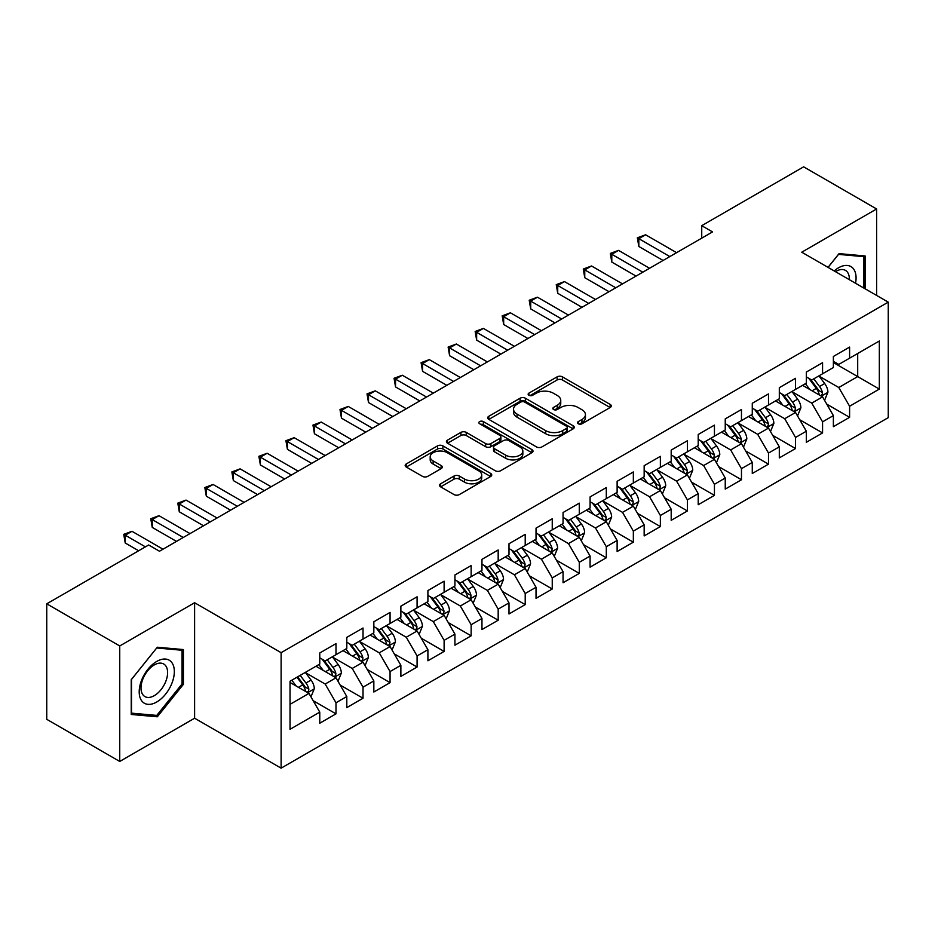 <?xml version="1.0" encoding="UTF-8"?>
<svg xmlns="http://www.w3.org/2000/svg" width="935" height="935" viewBox="0 0 935 935"><rect width="100%" height="100%" fill="white"/><g stroke="black" fill="none" stroke-linecap="round" stroke-linejoin="round"><path stroke-width="1.4" d="M578.274 423.765A2.63 1.519 0 0 0 581.991 423.765L610.181 407.496A3.752 2.162 0 0 0 611.28 405.954A3.752 2.162 0 0 0 610.181 404.423L562.414 376.852A3.752 2.162 0 0 0 557.108 376.852L528.918 393.132A2.63 1.519 0 0 0 528.146 394.208A2.63 1.519 0 0 0 528.918 395.271A2.63 1.519 0 0 0 532.634 395.271L536.281 393.167A12.003 6.931 0 0 1 553.263 393.167L557.248 395.47A12.003 6.931 0 0 1 560.755 400.367A12.003 6.931 0 0 1 557.248 405.276L553.59 407.38A2.63 1.519 0 0 0 552.83 408.443A2.63 1.519 0 0 0 553.59 409.518A2.63 1.519 0 0 0 557.307 409.518L560.953 407.415A12.003 6.931 0 0 1 577.935 407.415L581.921 409.717A12.003 6.931 0 0 1 585.439 414.614A12.003 6.931 0 0 1 581.921 419.511L578.274 421.627A2.63 1.519 0 0 0 577.503 422.69A2.63 1.519 0 0 0 578.274 423.765L578.274 421.627M440.63 483.781A3.752 2.162 0 0 0 439.532 485.312A3.752 2.162 0 0 0 440.63 486.843L454.024 494.58A3.752 2.162 0 0 0 459.33 494.58L490.641 476.499A3.752 2.162 0 0 0 491.74 474.968A3.752 2.162 0 0 0 490.641 473.437L442.886 445.866A3.752 2.162 0 0 0 437.58 445.866L406.269 463.947A3.752 2.162 0 0 0 405.171 465.478A3.752 2.162 0 0 0 406.269 467.009L422.456 476.347A3.752 2.162 0 0 0 427.762 476.347L441.156 468.61A3.752 2.162 0 0 0 442.255 467.079A3.752 2.162 0 0 0 441.156 465.548L433.127 460.92A10.04 5.797 0 0 1 430.193 456.818A10.04 5.797 0 0 1 436.388 451.465A10.04 5.797 0 0 1 447.327 452.715L478.767 470.878A10.04 5.797 0 0 1 481.712 474.968A10.04 5.797 0 0 1 475.518 480.321A10.04 5.797 0 0 1 464.578 479.071L459.33 476.044A3.752 2.162 0 0 0 454.024 476.044L440.63 483.781L440.63 486.843M119.738 645.956L119.738 761.452L194.609 718.22L194.609 602.736L119.738 645.956L46.75 603.823L148.665 544.988L159.476 551.229L712.54 231.915L701.729 225.674L701.729 238.156M194.609 602.736L281.119 652.677L888.25 302.145L888.25 417.641L281.119 768.161L281.119 652.677M876.621 295.437L876.621 208.972L801.751 252.205L888.25 302.145M876.621 208.972L803.644 166.839L701.729 225.674M536.55 446.942A3.752 2.162 0 0 0 541.856 446.942L573.167 428.861A3.752 2.162 0 0 0 574.265 427.33A3.752 2.162 0 0 0 573.167 425.799L525.4 398.228A3.752 2.162 0 0 0 520.094 398.228L488.783 416.297A3.752 2.162 0 0 0 487.684 417.828A3.752 2.162 0 0 0 488.783 419.359L536.55 446.942M480.683 424.338A2.63 1.519 0 0 1 483.348 424.7L483.348 421.58L531.898 449.618A3.752 2.162 0 0 1 533.008 451.149A3.752 2.162 0 0 1 531.898 452.68L500.599 470.761A3.752 2.162 0 0 1 495.293 470.761L447.526 443.19L447.526 440.116A3.752 2.162 0 0 0 446.427 441.647A3.752 2.162 0 0 0 447.526 443.19M447.526 440.116L460.932 432.379A3.752 2.162 0 0 1 466.238 432.379L485.604 443.564A3.752 2.162 0 0 0 490.91 443.564L499.793 438.433A3.752 2.162 0 0 0 500.903 436.902A3.752 2.162 0 0 0 499.793 435.371L479.632 423.73A2.63 1.519 0 0 1 478.86 422.655A2.63 1.519 0 0 1 480.485 421.253A2.63 1.519 0 0 1 483.348 421.58M833.377 362.546L857.699 376.595L857.699 353.488L879.332 341.006L849.599 358.175L849.599 347.095L833.377 356.457L833.377 367.537L822.566 373.778L822.566 362.698L806.344 372.06L806.344 383.151L795.533 389.392L795.533 378.313L779.311 387.674L779.311 398.754L768.5 404.995L768.5 393.916L752.278 403.277L752.278 414.357L741.467 420.598L741.467 409.518L725.244 418.88L725.244 429.971L714.433 436.213L714.433 425.133L698.211 434.494L698.211 445.574L687.4 451.815L687.4 440.736L671.19 450.097L671.19 461.177L660.367 467.418L660.367 456.338L644.157 465.7L644.157 476.78L633.346 483.033L633.346 471.953L617.123 481.315L617.123 492.394L606.312 498.635L606.312 487.556L590.09 496.917L590.09 507.997L579.279 514.238L579.279 503.159L563.057 512.52L563.057 523.6L552.246 529.853L552.246 518.773L536.024 528.135L536.024 539.215L525.213 545.456L525.213 534.376L508.991 543.738L508.991 554.817L498.18 561.058L498.18 549.979L481.957 559.34L481.957 570.42L471.147 576.673L471.147 565.593L454.936 574.955L454.936 586.035L444.113 592.276L444.113 581.196L427.903 590.558L427.903 601.637L417.08 607.879L417.08 596.799L400.87 606.16L400.87 617.24L390.059 623.493L390.059 612.402L373.836 621.775L373.836 632.855L363.025 639.096L363.025 628.016L346.803 637.378L346.803 648.458L335.992 654.699L335.992 643.619L319.77 652.981L319.77 664.06L290.037 681.229L290.037 729.3L319.77 712.131L308.959 693.408L290.037 682.48M879.332 341.006L879.332 389.077L849.599 406.246L838.777 387.511L819.189 376.197M826.75 404.142L849.599 417.326L849.599 406.246M849.599 417.326L833.377 426.687L833.377 415.608L822.566 421.849L811.755 403.125L792.155 391.812M799.717 419.745L822.566 432.928L822.566 421.849M822.566 432.928L806.344 442.29L806.344 431.21L795.533 437.463L784.722 418.728L765.122 407.415M772.684 435.348L795.533 448.543L795.533 437.463M795.533 448.543L779.311 457.905L779.311 446.825L768.5 453.066L757.689 434.331L738.089 423.017M745.663 450.962L768.5 464.146L768.5 453.066M768.5 464.146L752.278 473.507L752.278 462.428L741.467 468.669L730.656 449.945L711.056 438.632M718.629 466.565L741.467 479.748L741.467 468.669M741.467 479.748L725.244 489.11L725.244 478.03L714.433 484.283L703.623 465.548L684.023 454.235M691.596 482.168L714.433 495.363L714.433 484.283M714.433 495.363L698.211 504.725L698.211 493.645L687.4 499.886L676.589 481.151L656.989 469.837M664.563 497.782L687.4 510.966L687.4 499.886M687.4 510.966L671.19 520.327L671.19 509.248L660.367 515.489L649.556 496.766L629.956 485.452M637.53 513.385L660.367 526.569L660.367 515.489M660.367 526.569L644.157 535.93L644.157 524.851L633.346 531.092L622.523 512.368L602.935 501.055M610.497 528.988L633.346 542.183L633.346 531.092M633.346 542.183L617.123 551.545L617.123 540.465L606.312 546.706L595.49 527.971L575.902 516.658M583.463 544.602L606.312 557.786L606.312 546.706M606.312 557.786L590.09 567.148L590.09 556.068L579.279 562.309L568.468 543.586L548.868 532.272M556.43 560.205L579.279 573.389L579.279 562.309M579.279 573.389L563.057 582.75L563.057 571.671L552.246 577.912L541.435 559.188L521.835 547.875M529.409 575.808L552.246 589.003L552.246 577.912M552.246 589.003L536.024 598.365L536.024 587.285L525.213 593.526L514.402 574.791L494.802 563.478M502.375 591.423L525.213 604.606L525.213 593.526M525.213 604.606L508.991 613.968L508.991 602.888L498.18 609.129L487.369 590.406L467.769 579.092M475.342 607.025L498.18 620.209L498.18 609.129M498.18 620.209L481.957 629.571L481.957 618.491L471.147 624.732L460.336 606.009L440.736 594.695M448.309 622.628L471.147 635.823L471.147 624.732M471.147 635.823L454.936 645.185L454.936 634.105L444.113 640.346L433.302 621.611L413.702 610.298M421.276 638.243L444.113 651.426L444.113 640.346M444.113 651.426L427.903 660.788L427.903 649.708L417.08 655.949L406.269 637.226L386.669 625.912M394.243 653.846L417.08 667.029L417.08 655.949M417.08 667.029L400.87 676.391L400.87 665.311L390.059 671.552L379.236 652.829L359.648 641.515M367.21 669.448L390.059 682.644L390.059 671.552M390.059 682.644L373.836 692.005L373.836 680.925L363.025 687.167L352.214 668.431L332.615 657.118M340.176 685.063L363.025 698.246L363.025 687.167M363.025 698.246L346.803 707.608L346.803 696.528L335.992 702.769L325.181 684.046L305.581 672.732M313.143 700.666L335.992 713.849L335.992 702.769M335.992 713.849L319.77 723.211L319.77 712.131M319.77 657.819L325.181 660.94L335.992 654.699M290.037 704.335L308.959 693.408M346.803 642.216L352.214 645.337L363.025 639.096M325.181 684.046L335.992 677.805L315.983 666.246M346.803 696.528L335.992 677.805M373.836 626.614L379.236 629.734L390.059 623.493M352.214 668.431L363.025 662.19L343.016 650.643M373.836 680.925L363.025 662.19M400.87 610.999L406.269 614.12L417.08 607.879M379.236 652.829L390.059 646.588L370.05 635.04M400.87 665.311L390.059 646.588M427.903 595.396L433.302 598.517L444.113 592.276M406.269 637.226L417.08 630.985L397.083 619.426M427.903 649.708L417.08 630.985M454.936 579.793L460.336 582.914L471.147 576.673M433.302 621.611L444.113 615.37L424.116 603.823M454.936 634.105L444.113 615.37M481.957 564.179L487.369 567.3L498.18 561.058M460.336 606.009L471.147 599.767L451.149 588.22M481.957 618.491L471.147 599.767M508.991 548.576L514.402 551.697L525.213 545.456M487.369 590.406L498.18 584.165L478.182 572.606M508.991 602.888L498.18 584.165M536.024 532.973L541.435 536.094L552.246 529.853M514.402 574.791L525.213 568.55L505.204 557.003M536.024 587.285L525.213 568.55M563.057 517.359L568.468 520.479L579.279 514.238M541.435 559.188L552.246 552.947L532.237 541.4M563.057 571.671L552.246 552.947M590.09 501.756L595.49 504.877L606.312 498.635M568.468 543.586L579.279 537.344L559.27 525.786M590.09 556.068L579.279 537.344M617.123 486.153L622.523 489.274L633.346 483.033M595.49 527.971L606.312 521.73L586.303 510.183M617.123 540.465L606.312 521.73M644.157 470.539L649.556 473.659L660.367 467.418M622.523 512.368L633.346 506.127L613.337 494.58M644.157 524.851L633.346 506.127M671.19 454.936L676.589 458.057L687.4 451.815M649.556 496.766L660.367 490.524L640.37 478.965M671.19 509.248L660.367 490.524M698.211 439.333L703.623 442.454L714.433 436.213M676.589 481.151L687.4 474.91L667.403 463.363M698.211 493.645L687.4 474.91M725.244 423.719L730.656 426.839L741.467 420.598M703.623 465.548L714.433 459.307L694.436 447.76M725.244 478.03L714.433 459.307M752.278 408.116L757.689 411.236L768.5 404.995M730.656 449.945L741.467 443.704L721.458 432.145M752.278 462.428L741.467 443.704M779.311 392.513L784.722 395.634L795.533 389.392M757.689 434.331L768.5 428.09L748.491 416.542M779.311 446.825L768.5 428.09M806.344 376.899L811.755 380.019L822.566 373.778M784.722 418.728L795.533 412.487L775.524 400.94M806.344 431.21L795.533 412.487M833.377 361.296L838.777 364.416L849.599 358.175M811.755 403.125L822.566 396.884L802.557 385.325M833.377 415.608L822.566 396.884M46.75 603.823L46.75 719.319L119.738 761.452M194.609 718.22L281.119 768.161M838.777 387.511L857.699 376.595L879.332 389.077M865.132 288.798L865.132 255.968L839.057 253.63L828.013 267.363M183.4 684.338L183.4 649.568L157.314 647.23L131.227 679.687L131.227 714.469L157.314 716.794L183.4 684.338L182.044 683.567M579.326 424.139L581.921 422.643A12.003 6.931 0 0 0 585.439 417.735L585.439 414.614M560.755 400.367L560.755 403.488A12.003 6.931 0 0 1 557.248 408.396L554.642 409.892M610.123 407.52L562.414 379.972A3.752 2.162 0 0 0 557.108 379.972L529.97 395.645M573.108 428.884L525.4 401.349A3.752 2.162 0 0 0 520.094 401.349L488.841 419.394M566.528 428.405A2.63 1.519 0 0 0 567.3 427.33A2.63 1.519 0 0 0 566.528 426.255L524.605 402.05A2.63 1.519 0 0 0 520.889 402.05L517.043 404.271A12.003 6.931 0 0 0 513.525 409.179A12.003 6.931 0 0 0 517.043 414.076L545.701 430.626A12.003 6.931 0 0 0 562.683 430.626L566.528 428.405L566.528 431.526A2.63 1.519 0 0 0 567.3 430.451L567.3 427.33M513.525 409.179L513.525 412.3A12.003 6.931 0 0 0 517.043 417.197L517.043 414.076M566.528 431.526L562.683 433.746A12.003 6.931 0 0 1 545.701 433.746L517.043 417.197M447.573 443.213L460.932 435.511L460.932 432.379M500.903 436.902L500.903 440.023A3.752 2.162 0 0 1 499.793 441.554L490.91 446.685A3.752 2.162 0 0 1 485.604 446.685L466.238 435.511A3.752 2.162 0 0 0 460.932 435.511M483.348 424.7L531.851 452.715M505.706 455.17A10.04 5.797 0 0 0 516.646 456.432A10.04 5.797 0 0 0 522.84 451.079A10.04 5.797 0 0 0 519.895 446.977L508.815 440.584A3.752 2.162 0 0 0 503.509 440.584L494.627 445.714A3.752 2.162 0 0 0 493.528 447.246A3.752 2.162 0 0 0 494.627 448.777L505.706 455.17L505.706 458.29A10.04 5.797 0 0 0 516.646 459.552A10.04 5.797 0 0 0 522.84 454.2L522.84 451.079M493.528 447.246L493.528 450.366A3.752 2.162 0 0 0 494.627 451.897L494.627 448.777M505.706 458.29L494.627 451.897M481.712 474.968L481.712 478.089A10.04 5.797 0 0 1 475.518 483.442A10.04 5.797 0 0 1 464.578 482.191L459.33 479.164A3.752 2.162 0 0 0 454.024 479.164L440.677 486.878M430.193 456.818L430.193 459.938A10.04 5.797 0 0 0 433.127 464.041L433.127 460.92M441.11 468.645L433.127 464.041M490.594 476.534L442.886 448.987A3.752 2.162 0 0 0 437.58 448.987L406.316 467.033M154.555 715.205L157.314 716.794M824.565 400.344L827.919 392.162A10.133 5.844 -120 0 0 824.682 383.537L818.943 375.87M809.792 389.509L805.421 383.677M803.387 385.804L802.885 385.138M820.649 395.774L822.227 394.371L822.449 392.595A10.133 5.844 -120 0 0 819.539 386.506L813.801 378.839M810.528 379.318L817.622 388.785A5.166 2.98 60 0 1 818.557 390.351L822.449 392.595M808.74 378.289L816.302 388.376A10.133 5.844 60 0 1 819.2 394.476L819.411 395.061M669.834 256.576L638.827 238.67L645.582 234.778L676.589 252.672M663.079 260.479L638.827 246.478L638.827 238.67L637.343 237.817L645.582 234.778M638.827 246.478L637.343 237.817M797.532 415.946L800.886 407.777A10.133 5.844 -120 0 0 797.649 399.151L791.91 391.484M782.759 405.112L778.387 399.28M776.354 401.407L775.851 400.753M793.616 411.388L795.194 409.974L795.416 408.209A10.133 5.844 -120 0 0 792.518 402.108L786.767 394.441M783.495 394.921L790.589 404.387A5.166 2.98 60 0 1 791.524 405.954L795.416 408.209M781.707 393.892L789.269 403.99A10.133 5.844 60 0 1 792.167 410.079L792.377 410.664M770.498 431.561L773.853 423.38A10.133 5.844 -120 0 0 770.615 414.754L764.877 407.087M755.725 420.715L751.354 414.895M749.321 417.022L748.818 416.356M766.595 426.991L768.161 425.577L768.383 423.812A10.133 5.844 -120 0 0 765.485 417.723L759.734 410.056M756.462 410.535L763.556 420.002A5.166 2.98 60 0 1 764.491 421.568L768.383 423.812M754.674 409.507L762.235 419.593A10.133 5.844 60 0 1 765.134 425.682L765.344 426.267M642.801 272.178L611.794 254.285L618.549 250.381L649.556 268.275M636.045 276.082L611.794 262.08L611.794 254.285L610.31 253.42L618.549 250.381M611.794 262.08L610.31 253.42M615.768 287.793L584.761 269.888L591.528 265.984L622.523 283.889M609.012 291.685L584.761 277.695L584.761 269.888L583.276 269.035L591.528 265.984M584.761 277.695L583.276 269.035M855.537 283.258A24.848 14.352 120 0 0 853.725 269.175A24.848 14.352 120 0 0 834.184 270.928M849.342 279.682A18.817 10.858 120 0 0 847.566 272.342A18.817 10.858 120 0 0 845.45 270.39A18.817 10.858 120 0 0 835.458 271.676M838.461 254.367L863.788 256.657L863.788 288.027M862.117 255.687L863.788 256.657M828.059 267.398L838.508 254.402M141.547 700.631A24.848 14.352 120 0 0 165.553 694.202A24.848 14.352 120 0 0 171.982 662.775A24.848 14.352 120 0 0 147.987 669.203A24.848 14.352 120 0 0 141.547 700.631M142.786 694.611A18.817 10.858 120 0 0 144.902 696.575A18.817 10.858 120 0 0 162.41 687.786A18.817 10.858 120 0 0 165.822 665.942A18.817 10.858 120 0 0 163.707 663.99A18.817 10.858 120 0 0 146.211 672.768A18.817 10.858 120 0 0 142.786 694.611M156.764 648.002L182.044 650.257L182.044 683.964L156.764 715.404L131.496 713.148L131.496 679.441L156.718 647.967M180.373 649.287L182.044 650.257M743.465 447.164L746.82 438.983A10.133 5.844 -120 0 0 743.582 430.357L737.844 422.69M728.692 436.329L724.333 430.497M722.288 432.625L721.785 431.958M739.562 442.594L741.128 441.191L741.35 439.415A10.133 5.844 -120 0 0 738.451 433.326L732.713 425.659M729.429 426.138L736.523 435.605A5.166 2.98 60 0 1 737.458 437.171L741.35 439.415M727.652 425.109L735.202 435.196A10.133 5.844 60 0 1 738.101 441.297L738.311 441.881M716.432 462.767L719.786 454.597A10.133 5.844 -120 0 0 716.549 445.972L710.81 438.305M701.659 451.932L697.3 446.1M695.254 448.227L694.752 447.573M712.528 458.208L714.095 456.794L714.317 455.029A10.133 5.844 -120 0 0 711.418 448.929L705.68 441.262M702.395 441.741L709.49 451.208A5.166 2.98 60 0 1 710.425 452.774L714.317 455.029M700.619 440.712L708.169 450.81A10.133 5.844 60 0 1 711.079 456.899L711.278 457.484M588.734 303.396L557.727 285.491L564.495 281.599L595.49 299.492M581.979 307.299L557.727 293.298L557.727 285.491L556.243 284.637L564.495 281.599M557.727 293.298L556.243 284.637M561.701 318.999L530.706 301.105L537.461 297.201L568.468 315.095M554.946 322.902L530.706 308.901L530.706 301.105L529.21 300.24L537.461 297.201M530.706 308.901L529.21 300.24M689.399 478.381L692.753 470.2A10.133 5.844 -120 0 0 689.527 461.574L683.777 453.907M674.626 467.535L670.266 461.715M668.221 463.842L667.73 463.176M685.495 473.811L687.061 472.397L687.283 470.632A10.133 5.844 -120 0 0 684.385 464.543L678.646 456.876M675.362 457.355L682.456 466.822A5.166 2.98 60 0 1 683.391 468.388L687.283 470.632M673.586 456.327L681.147 466.413A10.133 5.844 60 0 1 684.046 472.502L684.245 473.087M534.668 334.613L503.673 316.708L510.428 312.804L541.435 330.709M527.913 338.505L503.673 324.515L503.673 316.708L502.177 315.855L510.428 312.804M503.673 324.515L502.177 315.855M662.377 493.984L665.72 485.803A10.133 5.844 -120 0 0 662.494 477.177L656.744 469.51M647.593 483.15L643.233 477.317M641.188 479.445L640.697 478.778M658.462 489.414L660.028 488L660.25 486.235A10.133 5.844 -120 0 0 657.352 480.146L651.613 472.479M648.329 472.958L655.423 482.425A5.166 2.98 60 0 1 656.37 483.991L660.25 486.235M646.553 471.93L654.114 482.016A10.133 5.844 60 0 1 657.013 488.117L657.212 488.701M507.647 350.216L476.64 332.311L483.395 328.407L514.402 346.312M500.88 354.12L476.64 340.118L476.64 332.311L475.155 331.458L483.395 328.407M476.64 340.118L475.155 331.458M635.344 509.587L638.687 501.417A10.133 5.844 -120 0 0 635.461 492.792L629.711 485.125M620.56 498.752L616.2 492.92M614.155 495.047L613.664 494.393M631.429 505.029L632.995 503.614L633.217 501.85A10.133 5.844 -120 0 0 630.319 495.749L624.58 488.082M621.308 488.561L628.39 498.028A5.166 2.98 60 0 1 629.337 499.594L633.217 501.85M619.519 487.532L627.081 497.619A10.133 5.844 60 0 1 629.98 503.72L630.178 504.304M608.311 525.201L611.654 517.02A10.133 5.844 -120 0 0 608.428 508.395L602.689 500.728M593.538 514.355L589.167 508.535M587.122 510.662L586.631 509.996M604.396 520.631L605.973 519.217L606.196 517.452A10.133 5.844 -120 0 0 603.285 511.363L597.547 503.696M594.274 504.175L601.369 513.642A5.166 2.98 60 0 1 602.304 515.208L606.196 517.452M592.486 503.147L600.048 513.233A10.133 5.844 60 0 1 602.946 519.322L603.157 519.907M581.278 540.804L584.632 532.623A10.133 5.844 -120 0 0 581.395 523.997L575.656 516.33M566.505 529.97L562.134 524.138M560.1 526.265L559.597 525.599M577.362 536.234L578.94 534.82L579.162 533.055A10.133 5.844 -120 0 0 576.264 526.966L570.514 519.299M567.241 519.778L574.335 529.245A5.166 2.98 60 0 1 575.27 530.811L579.162 533.055M565.453 518.75L573.015 528.836A10.133 5.844 60 0 1 575.913 534.925L576.124 535.521M554.245 556.407L557.599 548.237A10.133 5.844 -120 0 0 554.361 539.612L548.623 531.945M539.472 545.572L535.1 539.74M533.067 541.868L532.564 541.213M550.341 551.849L551.907 550.434L552.129 548.67A10.133 5.844 -120 0 0 549.231 542.569L543.48 534.902M540.208 535.381L547.302 544.848A5.166 2.98 60 0 1 548.237 546.414L552.129 548.67M538.42 534.352L545.982 544.439A10.133 5.844 60 0 1 548.88 550.54L549.09 551.124M527.211 572.021L530.566 563.84A10.133 5.844 -120 0 0 527.328 555.215L521.59 547.548M512.438 561.175L508.067 555.355M506.034 557.482L505.531 556.816M523.308 567.452L524.874 566.037L525.096 564.273A10.133 5.844 -120 0 0 522.197 558.183L516.447 550.516M513.175 550.995L520.269 560.462A5.166 2.98 60 0 1 521.204 562.029L525.096 564.273M511.398 549.967L518.948 560.053A10.133 5.844 60 0 1 521.847 566.142L522.057 566.727M500.178 587.624L503.533 579.443A10.133 5.844 -120 0 0 500.295 570.817L494.557 563.15M485.405 576.79L481.046 570.958M479 573.085L478.498 572.419M496.275 583.054L497.841 581.64L498.063 579.875A10.133 5.844 -120 0 0 495.164 573.786L489.426 566.119M486.142 566.598L493.236 576.065A5.166 2.98 60 0 1 494.171 577.631L498.063 579.875M484.365 565.57L491.915 575.656A10.133 5.844 60 0 1 494.814 581.745L495.024 582.341M473.145 603.227L476.499 595.057A10.133 5.844 -120 0 0 473.262 586.432L467.523 578.765M458.372 592.393L454.013 586.561M451.967 588.688L451.476 588.033M469.241 598.669L470.808 597.255L471.03 595.49A10.133 5.844 -120 0 0 468.131 589.389L462.393 581.722M459.108 582.201L466.203 591.668A5.166 2.98 60 0 1 467.138 593.234L471.03 595.49M457.332 581.173L464.882 591.259A10.133 5.844 60 0 1 467.792 597.36L467.991 597.944M480.613 365.819L449.606 347.925L456.362 344.022L487.369 361.915M473.846 369.722L449.606 355.721L449.606 347.925L448.122 347.06L456.362 344.022M449.606 355.721L448.122 347.06M453.58 381.433L422.573 363.528L429.329 359.624L460.336 377.53M446.825 385.325L422.573 371.335L422.573 363.528L421.089 362.675L429.329 359.624M422.573 371.335L421.089 362.675M426.547 397.036L395.54 379.131L402.295 375.227L433.302 393.132M419.792 400.94L395.54 386.938L395.54 379.131L394.056 378.278L402.295 375.227M395.54 386.938L394.056 378.278M399.514 412.639L368.507 394.745L375.262 390.842L406.269 408.735M392.758 416.542L368.507 402.541L368.507 394.745L367.023 393.88L375.262 390.842M368.507 402.541L367.023 393.88M372.481 428.253L341.474 410.348L348.241 406.444L379.236 424.35M365.725 432.145L341.474 418.155L341.474 410.348L339.989 409.495L348.241 406.444M341.474 418.155L339.989 409.495M345.447 443.856L314.44 425.951L321.208 422.047L352.214 439.953M338.692 447.76L314.44 433.758L314.44 425.951L312.956 425.098L321.208 422.047M314.44 433.758L312.956 425.098M318.414 459.459L287.419 441.565L294.174 437.662L325.181 455.555M311.659 463.363L287.419 449.361L287.419 441.565L285.923 440.701L294.174 437.662M287.419 449.361L285.923 440.701M446.124 618.841L449.466 610.66A10.133 5.844 -120 0 0 446.24 602.035L440.49 594.368M431.339 607.995L426.979 602.175M424.934 604.302L424.443 603.636M442.208 614.272L443.774 612.857L443.996 611.093A10.133 5.844 -120 0 0 441.098 605.003L435.359 597.336M432.075 597.816L439.169 607.283A5.166 2.98 60 0 1 440.104 608.849L443.996 611.093M430.299 596.787L437.86 606.873A10.133 5.844 60 0 1 440.759 612.963L440.958 613.547M291.393 475.074L260.386 457.168L267.141 453.265L298.148 471.17M284.626 478.965L260.386 464.975L260.386 457.168L258.89 456.315L267.141 453.265M260.386 464.975L258.89 456.315M419.09 634.444L422.433 626.263A10.133 5.844 -120 0 0 419.207 617.638L413.457 609.971M404.306 623.61L399.946 617.778M397.901 619.905L397.41 619.239M415.175 629.874L416.741 628.46L416.963 626.695A10.133 5.844 -120 0 0 414.065 620.606L408.326 612.939M405.042 613.418L412.136 622.885A5.166 2.98 60 0 1 413.083 624.451L416.963 626.695M403.266 612.39L410.827 622.476A10.133 5.844 60 0 1 413.726 628.565L413.925 629.162M264.36 490.676L233.353 472.771L240.108 468.867L271.115 486.773M257.592 494.58L233.353 480.578L233.353 472.771L231.868 471.918L240.108 468.867M233.353 480.578L231.868 471.918M392.057 650.047L395.4 641.878A10.133 5.844 -120 0 0 392.174 633.252L386.435 625.585M377.284 639.213L372.913 633.381M370.868 635.508L370.377 634.853M388.142 645.489L389.72 644.075L389.942 642.31A10.133 5.844 -120 0 0 387.032 636.209L381.293 628.542M378.02 629.021L385.103 638.488A5.166 2.98 60 0 1 386.05 640.054L389.942 642.31M376.232 627.993L383.794 638.079A10.133 5.844 60 0 1 386.693 644.18L386.891 644.764M237.326 506.279L206.319 488.386L213.075 484.482L244.082 502.375M230.571 510.183L206.319 496.181L206.319 488.386L204.835 487.521L213.075 484.482M206.319 496.181L204.835 487.521M365.024 665.662L368.378 657.48A10.133 5.844 -120 0 0 365.141 648.855L359.402 641.188M350.251 654.816L345.88 648.995M343.846 651.122L343.344 650.456M361.109 661.092L362.686 659.678L362.909 657.913A10.133 5.844 -120 0 0 360.01 651.824L354.26 644.157M350.987 644.636L358.082 654.103A5.166 2.98 60 0 1 359.017 655.669L362.909 657.913M349.199 643.607L356.761 653.694A10.133 5.844 60 0 1 359.659 659.783L359.87 660.367M210.293 521.894L179.286 503.988L186.042 500.085L217.049 517.99M203.538 525.786L179.286 511.796L179.286 503.988L177.802 503.135L186.042 500.085M179.286 511.796L177.802 503.135M337.991 681.264L341.345 673.083A10.133 5.844 -120 0 0 338.108 664.458L332.369 656.791M323.218 670.43L318.847 664.598M316.813 666.725L316.31 666.059M334.075 676.695L335.653 675.28L335.875 673.516A10.133 5.844 -120 0 0 332.977 667.426L327.227 659.759M323.954 660.239L331.048 669.705A5.166 2.98 60 0 1 331.983 671.272L335.875 673.516M322.166 659.21L329.728 669.296A10.133 5.844 60 0 1 332.626 675.386L332.837 675.982M183.26 537.496L152.253 519.591L159.008 515.688L190.015 533.593M176.505 541.4L152.253 527.398L152.253 519.591L150.769 518.738L159.008 515.688M152.253 527.398L150.769 518.738M310.958 696.867L314.312 688.698A10.133 5.844 -120 0 0 311.075 680.072L305.336 672.405M296.185 686.033L291.813 680.201M307.054 692.309L308.62 690.895L308.842 689.13A10.133 5.844 -120 0 0 305.944 683.029L300.193 675.362M297.657 676.835L304.015 685.308A5.166 2.98 60 0 1 304.95 686.874L308.842 689.13M296.956 677.244L302.695 684.899A10.133 5.844 60 0 1 305.593 691L305.803 691.584M145.416 546.858L125.22 535.206L131.987 531.302L162.982 549.196M138.66 550.762L125.22 543.001L125.22 535.206L123.736 534.341L131.987 531.302M125.22 543.001L123.736 534.341M581.921 422.643L581.921 419.511M553.59 409.518L553.59 407.38M557.248 408.396L557.248 405.276M528.918 395.271L528.918 393.132M557.108 379.972L557.108 376.852M562.414 379.972L562.414 376.852M610.181 407.496L610.181 404.423M488.783 419.359L488.783 416.297M520.094 401.349L520.094 398.228M525.4 401.349L525.4 398.228M573.167 428.861L573.167 425.799M545.701 433.746L545.701 430.626M562.683 433.746L562.683 430.626M466.238 435.511L466.238 432.379M485.604 446.685L485.604 443.564M490.91 446.685L490.91 443.564M499.793 441.554L499.793 438.433M531.898 452.68L531.898 449.618M454.024 479.164L454.024 476.044M459.33 479.164L459.33 476.044M464.578 482.191L464.578 479.071M441.156 468.61L441.156 465.548M406.269 467.009L406.269 463.947M437.58 448.987L437.58 445.866M442.886 448.987L442.886 445.866M490.641 476.499L490.641 473.437M821.292 396.148L827.849 392.361M819.539 386.506L824.682 383.537M812.071 390.818L816.302 388.376M794.259 411.751L800.816 407.964M792.518 402.108L797.649 399.151M785.038 406.433L789.269 403.99M767.226 427.365L773.783 423.578M765.485 417.723L770.615 414.754M758.004 422.036L762.235 419.593M740.193 442.968L746.749 439.181M738.451 433.326L743.582 430.357M730.971 437.638L735.202 435.196M713.16 458.571L719.716 454.784M711.418 448.929L716.549 445.972M703.938 453.253L708.169 450.81M686.138 474.185L692.683 470.399M684.385 464.543L689.527 461.574M676.905 468.856L681.147 466.413M659.105 489.788L665.662 486.001M657.352 480.146L662.494 477.177M649.883 484.459L654.114 482.016M632.072 505.391L638.628 501.604M630.319 495.749L635.461 492.792M622.85 500.073L627.081 497.619M605.038 521.005L611.595 517.219M603.285 511.363L608.428 508.395M595.817 515.676L600.048 513.233M578.005 536.608L584.562 532.821M576.264 526.966L581.395 523.997M568.784 531.279L573.015 528.836M550.972 552.211L557.529 548.424M549.231 542.569L554.361 539.612M541.751 546.893L545.982 544.439M523.939 567.825L530.496 564.039M522.197 558.183L527.328 555.215M514.717 562.496L518.948 560.053M496.906 583.428L503.462 579.642M495.164 573.786L500.295 570.817M487.684 578.099L491.915 575.656M469.884 599.031L476.429 595.244M468.131 589.389L473.262 586.432M460.651 593.713L464.882 591.259M442.851 614.646L449.408 610.859M441.098 605.003L446.24 602.035M433.618 609.316L437.86 606.873M415.818 630.248L422.375 626.462M414.065 620.606L419.207 617.638M406.596 624.919L410.827 622.476M388.785 645.851L395.341 642.064M387.032 636.209L392.174 633.252M379.563 640.533L383.794 638.079M361.751 661.466L368.308 657.679M360.01 651.824L365.141 648.855M352.53 656.136L356.761 653.694M334.718 677.069L341.275 673.282M332.977 667.426L338.108 664.458M325.497 671.739L329.728 669.296M307.685 692.671L314.242 688.885M305.944 683.029L311.075 680.072M298.464 687.354L302.695 684.899"/></g></svg>
